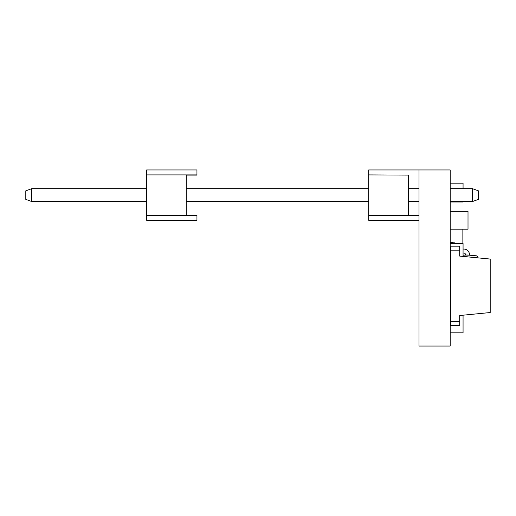 <?xml version="1.0" encoding="UTF-8"?>
<svg xmlns="http://www.w3.org/2000/svg" width="516" height="516" viewBox="0 0 516 516"><rect width="100%" height="100%" fill="white"/><g stroke="black" fill="none" stroke-linecap="round" stroke-linejoin="round"><path stroke-width="0.77" d="M196.944 215.314L196.944 220.268L146.628 220.268L146.628 215.314L196.944 215.314L186.244 215.114L186.244 201.55L368.682 201.55M368.682 188.669L186.244 188.669L186.244 175.105L186.244 215.114M418.992 220.268L368.682 220.268L368.682 215.314L418.992 215.314L408.298 215.114L408.298 201.55L418.992 201.55M418.992 188.669L408.298 188.669L408.298 175.105L408.298 215.114M146.628 215.314L146.628 169.951L196.944 169.951L196.944 175.105L186.244 175.105M368.682 215.314L368.682 169.951L418.992 169.951L418.992 346.049L450.184 346.049L450.184 169.951L418.992 169.951M368.682 174.905L408.298 175.105M472.475 188.669L478.416 190.836L478.416 199.382L472.475 201.55L472.475 188.669L450.184 188.669M472.475 201.55L450.184 201.55M146.628 174.905L196.944 174.905M31.74 188.669L25.8 190.836L25.8 199.382L31.74 201.55L31.74 188.669L146.628 188.669M31.74 201.55L146.628 201.55M459.698 321.455L459.698 315.515L490.2 312.541L490.2 259.064L459.698 256.091L459.698 250.15L450.584 250.15L450.584 325.422L459.698 325.422L459.698 321.455L450.584 321.455M459.698 250.15L459.698 246.184L450.584 246.184L450.584 250.15M450.184 305.614L450.584 305.614M463.065 253.021L463.807 253.021A1.735 1.735 0 0 1 465.542 254.749L465.542 255.065M463.807 253.021A1.735 1.735 0 0 1 465.542 254.749A1.735 1.735 0 0 0 463.807 253.021A1.735 1.735 0 0 1 465.542 254.749A1.735 1.735 0 0 0 463.807 253.021A1.735 1.735 0 0 1 465.542 254.749M477.919 256.858L477.919 257.865L477.919 256.858L477.016 255.871L477.919 256.858M462.865 229.181L462.865 243.558L462.865 229.181M463.065 315.186L463.065 332.814L450.184 332.814M463.065 249.054L463.807 249.054A5.695 5.695 0 0 1 469.502 254.749L469.502 255.214M454.312 243.558L454.112 242.127L450.184 242.675M450.184 242.875L450.287 243.558M450.184 300.796L450.584 298.087M450.584 301.054L450.184 300.996M467.025 256.807L467.025 255.001L477.016 255.871L477.016 257.774M463.065 255.175L467.025 255.001M450.184 211.354L468.012 211.354L468.012 229.181L450.184 229.181M463.065 188.669L463.065 183.186L450.184 183.186M463.065 201.55L463.065 202.001L450.184 202.001M450.584 289.553L450.184 289.553M450.584 271.726L450.184 271.726M463.065 256.42L463.065 243.558L450.184 243.558M450.184 319.514L450.584 319.514M450.184 321.294L450.584 321.294M450.184 325.222L450.584 325.222M450.184 250.312L450.584 250.312M450.184 252.092L450.584 252.092M450.184 265.992L450.584 265.992M450.184 246.384L450.584 246.384"/></g></svg>
